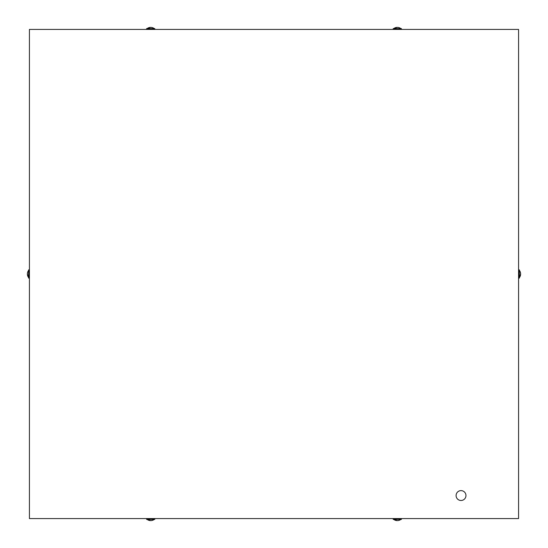 <?xml version="1.0" encoding="UTF-8"?>
<svg xmlns="http://www.w3.org/2000/svg" width="548" height="548" viewBox="0 0 548 548"><rect width="100%" height="100%" fill="white"/><g stroke="black" fill="none" stroke-linecap="round" stroke-linejoin="round"><path stroke-width="0.82" d="M393.204 518.572L393.204 519.394L401.424 519.394L401.424 518.572M400.876 519.394A5.754 5.754 0 0 1 397.896 520.6A5.74 4.062 -90 0 1 397.314 520.6A5.74 4.062 -90 0 1 395.108 519.394M394.526 519.394A5.74 4.062 90 0 0 396.731 520.6A5.74 4.062 90 0 0 397.314 520.6M401.424 29.428L401.424 28.606L393.204 28.606L393.204 29.428M395.108 28.606A5.74 4.062 -90 0 1 397.314 27.4A5.74 4.062 90 0 0 396.731 27.4A5.74 4.062 90 0 0 394.526 28.606M397.314 27.4A5.74 4.062 -90 0 1 397.896 27.4A5.754 5.754 0 0 1 400.876 28.606M29.428 269.89L28.606 269.89L28.606 278.11L29.428 278.11M518.572 278.11L519.394 278.11L519.394 269.89L518.572 269.89M146.576 29.428L146.576 28.606L154.796 28.606L154.796 29.428M154.796 518.572L154.796 519.394L146.576 519.394L146.576 518.572M154.248 519.394A5.754 5.754 0 0 1 151.269 520.6A5.74 4.062 -90 0 1 150.686 520.6A5.74 4.062 -90 0 1 148.474 519.394M461.026 490.624A4.932 4.932 0 0 0 456.094 495.556A4.932 4.932 0 0 0 461.026 500.488A4.932 4.932 0 0 0 465.958 495.556A4.932 4.932 0 0 0 461.026 490.624M147.892 519.394A5.74 4.062 90 0 0 150.104 520.6A5.74 4.062 90 0 0 150.686 520.6M148.474 28.606A5.74 4.062 -90 0 1 150.686 27.4A5.74 4.062 90 0 0 150.104 27.4A5.74 4.062 90 0 0 147.892 28.606M150.686 27.4A5.74 4.062 -90 0 1 151.269 27.4A5.754 5.754 0 0 1 154.248 28.606M519.394 276.788A5.74 4.062 0 0 0 520.6 274.582A5.74 4.062 0 0 0 520.6 274A5.74 4.062 180 0 1 519.394 276.213M28.606 270.438A5.754 5.754 0 0 0 27.4 273.418A5.74 4.062 0 0 0 27.4 274A5.74 4.062 0 0 0 28.606 276.213M519.394 270.438A5.754 5.754 0 0 1 520.6 273.418A5.74 4.062 180 0 1 520.6 274M29.428 29.428L29.428 518.572L518.572 518.572L518.572 29.428L29.428 29.428M28.606 276.788A5.74 4.062 180 0 1 27.4 274.582A5.74 4.062 180 0 1 27.4 274M393.752 519.394A5.754 5.754 0 0 0 396.731 520.6M396.731 27.4A5.754 5.754 0 0 0 393.752 28.606M147.124 519.394A5.754 5.754 0 0 0 150.104 520.6M150.104 27.4A5.754 5.754 0 0 0 147.124 28.606M519.394 277.562A5.754 5.754 0 0 0 520.6 274.582M27.4 274.582A5.754 5.754 0 0 0 28.606 277.562"/></g></svg>
